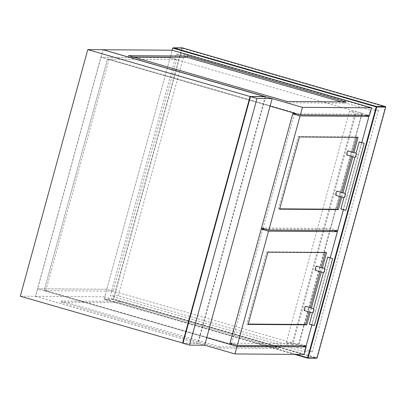 <?xml version="1.0" encoding="UTF-8"?>
<svg xmlns="http://www.w3.org/2000/svg" width="406" height="406" viewBox="0 0 406 406"><rect width="100%" height="100%" fill="white"/><g stroke="black" fill="none" stroke-linecap="round" stroke-linejoin="round"><path stroke-width="0.3" stroke-dasharray="2.03 1.52" d="M364.111 143.389L359.153 141.983M345.699 210.384L340.898 209.044M340.832 208.928L345.8 210.323M343.928 197.61L343.983 197.671C346.14 196.6 346.526 195.205 345.13 193.479L345.064 193.454M335.828 195.316C336.863 193.921 337.249 192.525 336.975 191.119M354.945 157.345L354.996 157.406C357.158 156.335 357.539 154.94 356.143 153.214L356.082 153.189M346.841 155.051C347.881 153.656 348.262 152.26 347.988 150.859M20.3 296.223L35.454 296.329L102.921 49.715M35.454 296.329L197.747 343.227L265.214 96.613M182.593 343.121L197.747 343.227M306.16 345.836L298.821 343.715L229.969 343.227M333.671 230.572L330.058 229.532L298.821 343.715M311.828 325.104L330.271 257.698M265.219 229.075L330.058 229.532M322.41 267.803L321.263 272.005M311.397 308.068L310.245 312.27M326.576 252.588L325.353 252.233L266.671 251.821L267.894 252.172M309.022 311.915L310.174 307.712M320.04 271.655L321.187 267.452M325.257 252.578L325.353 252.233M248.132 324.414L246.909 324.064L248.223 324.074M266.671 251.821L246.909 324.064M113.299 291.153L106.773 289.265L37.621 288.778L44.142 290.666L113.299 291.153L176.635 59.636L170.109 57.753L104.707 296.816L35.555 296.329L100.957 57.266L170.109 57.753L100.957 57.266L103.022 49.715M176.635 59.636L107.478 59.149L100.957 57.266L270.086 106.139L107.478 59.149L44.142 290.666L107.478 59.149L109.107 59.164L294.644 112.777L293.015 112.766M362.172 113.254L298.836 344.765L292.736 344.724L356.072 113.208L362.172 113.254L355.646 111.366L349.546 111.325L356.072 113.208M292.736 344.724L286.21 342.837L349.546 111.325M286.21 342.837L292.315 342.882L355.646 111.366M292.315 342.882L298.836 344.765M307.591 358.128L316.553 358.193L113.477 299.516L104.53 299.45L294.583 354.367L104.499 299.445L104.134 298.912L172.174 50.202L170.109 57.753L369.511 115.375M132.965 56.936L128.149 56.901L128.494 55.642M346.105 101.896L345.76 103.154L341.289 101.86M287.118 101.48L286.773 102.738L345.76 103.154M128.149 56.901L286.773 102.738M265.62 96.729L198.153 343.344L204.68 345.227M198.153 343.344L183.005 343.237M296.745 113.842L361.579 114.299L365.192 115.345M337.68 230.603L330.342 228.482L261.494 227.999M343.354 209.872L361.797 142.465M361.579 114.299L330.342 228.482M341.771 197.037L342.923 192.835M352.784 156.772L353.936 152.57M356.783 137.345L356.874 137L358.097 137.355M340.548 196.682L341.7 192.48M351.56 156.422L352.712 152.22M279.658 209.181L278.43 208.831L279.749 208.841M299.42 136.939L298.197 136.589L278.43 208.831M356.874 137L298.197 136.589M231.308 344.288L45.771 290.676L44.142 290.666L206.75 337.655L37.621 288.778L106.773 289.265L302.45 345.81M204.69 345.202L35.555 296.329M304.109 354.438L104.707 296.816M278.638 348.51L219.651 348.094L61.027 302.257L120.014 302.673L278.638 348.51L278.983 347.252L219.996 346.836L219.651 348.094M61.027 302.257L61.372 300.998L120.359 301.414L120.014 302.673M120.359 301.414L278.983 347.252M219.996 346.836L61.372 300.998M231.481 343.669L262.834 229.055M263.007 228.436L294.36 113.822M294.528 113.203L294.644 112.777M109.107 59.164L45.771 290.676M332.59 258.622L327.627 257.216M314.173 325.617L309.372 324.277M309.311 324.161L314.28 325.556M312.407 312.843L312.458 312.904C314.62 311.833 315 310.438 313.605 308.712L313.544 308.687M304.302 310.549C305.342 309.154 305.723 307.758 305.449 306.352M323.42 272.578L323.475 272.639C325.632 271.568 326.018 270.173 324.622 268.447L324.556 268.422M315.32 270.284C316.355 268.889 316.741 267.493 316.467 266.092M305.769 346.77L304.393 351.804L110.29 295.715L176.382 54.135L370.48 110.224L369.074 115.37M368.795 116.385L337.548 230.603M337.269 231.618L306.022 345.836M176.382 54.135L184.314 54.191L378.412 110.28L370.48 110.224M378.412 110.28L312.326 351.86L304.393 351.804M312.326 351.86L118.222 295.771L110.29 295.715M118.222 295.771L184.314 54.191M172.748 48.106L182.309 48.289L182.319 47.867L181.797 48.172L113.188 298.978L113.477 299.516L113.695 299.095L316.766 357.777L385.38 106.971L182.309 48.289L113.695 299.095L104.134 298.912L296.086 354.377M385.69 107.088L385.395 106.55M317.076 357.894L316.766 357.777L316.665 358.209"/><path stroke-width="0.61" d="M359.325 141.912L364.055 143.282L359.153 141.983L356.047 153.311M359.219 141.973L364.055 143.282M364.187 143.369L345.876 210.308L340.908 208.912M340.969 209.019L345.76 210.349M337.036 191.14L336.975 191.119C335.935 192.515 335.554 193.911 335.828 195.316L343.918 197.656M348.049 150.875L347.988 150.859C346.952 152.25 346.567 153.651 346.841 155.051L354.93 157.396M340.898 209.044L343.928 197.61M356.143 153.214C356.219 154.93 355.839 156.33 354.996 157.406M345.13 193.479C345.207 195.195 344.826 196.59 343.983 197.671M265.184 96.729L102.921 49.715L87.767 49.608L20.3 296.223L183.035 343.121M87.767 49.608L250.06 96.506L182.593 343.121M265.214 96.613L250.06 96.506M330.271 257.698L337.396 231.653L268.549 231.166L261.205 229.045L229.969 343.227L237.312 345.349L306.16 345.836L311.828 325.104M337.396 231.653L333.671 230.572M261.205 229.045L265.219 229.075M268.549 231.166L237.312 345.349M310.245 312.27L306.809 324.83L248.132 324.414L267.894 252.172L326.576 252.588L322.41 267.803M321.263 272.005L311.397 308.068M306.809 324.83L305.586 324.475L309.022 311.915M310.174 307.712L320.04 271.655M321.187 267.452L325.257 252.578M248.223 324.074L305.586 324.475M103.012 49.745L172.174 50.202L371.576 107.823L302.424 107.336L300.359 114.888L270.086 106.139L293.015 112.766L229.684 344.278L206.75 337.655L237.023 346.399L234.957 353.951L204.69 345.202M103.022 49.715L302.424 107.336M187.481 56.058L128.494 55.642L287.118 101.48L346.105 101.896L187.481 56.058L187.136 57.317L132.965 56.936M300.359 114.888L369.511 115.375L371.576 107.823M341.289 101.86L187.136 57.317M189.526 345.12L204.68 345.227L272.147 98.617L265.62 96.729L250.466 96.623L256.993 98.511L189.526 345.12L183.005 343.237L250.466 96.623M272.147 98.617L256.993 98.511M365.192 115.345L368.922 116.42L300.07 115.933L292.731 113.812L296.745 113.842M300.07 115.933L268.833 230.116L261.494 227.999L292.731 113.812M268.833 230.116L337.68 230.603L343.354 209.872M361.797 142.465L368.922 116.42M353.936 152.57L358.097 137.355L299.42 136.939L279.658 209.181L338.335 209.597L341.771 197.037M342.923 192.835L352.784 156.772M338.335 209.597L337.112 209.242L340.548 196.682M341.7 192.48L351.56 156.422M352.712 152.22L356.783 137.345M279.749 208.841L337.112 209.242M234.957 353.951L304.109 354.438L306.175 346.886L302.45 345.81M306.175 346.886L237.023 346.399M229.684 344.278L231.308 344.288L231.481 343.669M262.834 229.055L263.007 228.436M294.36 113.822L294.528 113.203M327.799 257.145L332.529 258.515L327.627 257.216L324.526 268.544M327.698 257.206L332.529 258.515M332.666 258.602L314.351 325.541L309.382 324.145M309.443 324.252L314.234 325.582M305.51 306.373L305.449 306.352C304.414 307.748 304.028 309.144 304.302 310.549L312.392 312.889M316.523 266.108L316.467 266.092C315.426 267.483 315.046 268.884 315.32 270.284L323.409 272.624M309.372 324.277L312.407 312.843M324.622 268.447C324.698 270.163 324.313 271.563 323.475 272.639M313.605 308.712C313.686 310.428 313.3 311.823 312.458 312.904M182.208 47.852L182.309 48.289L182.208 47.852L173.235 47.791L182.319 47.867L385.395 106.55L376.443 106.484L173.372 47.806L172.748 48.106L172.174 50.202M369.074 115.37L368.795 116.385M337.548 230.603L337.269 231.618M306.022 345.836L305.769 346.77M296.086 354.377L307.616 357.711L376.23 106.905L172.748 48.106M308.124 357.828L376.738 107.022L385.69 107.088L317.076 357.894L308.124 357.828L307.712 358.148L307.616 357.711L308.124 357.828M307.616 357.711L307.601 358.133L294.578 354.367L307.591 358.128M385.38 106.971L385.395 106.55L385.7 107.082L385.38 106.971M376.23 106.905L376.443 106.484L376.738 107.022L376.23 106.905M385.7 107.082L317.086 357.889L316.766 357.777L317.076 357.894L316.553 358.193M345.064 193.454L337.005 191.124M356.082 153.189L348.018 150.859M345.034 193.571L354.945 157.345M313.544 308.687L305.479 306.357M324.556 268.422L316.497 266.092M313.508 308.804L323.42 272.578M182.33 47.867L385.401 106.55M317.086 357.889L316.665 358.209L307.712 358.148"/></g></svg>
